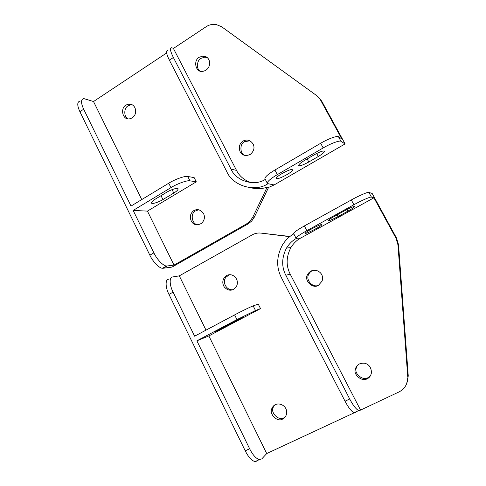 <?xml version="1.0" encoding="UTF-8"?>
<svg xmlns="http://www.w3.org/2000/svg" width="486" height="486" viewBox="0 0 486 486"><rect width="100%" height="100%" fill="white"/><g stroke="black" fill="none" stroke-linecap="round" stroke-linejoin="round"><path stroke-width="0.73" d="M265.289 179.395C254.385 186.709 235.917 180.938 231.002 169.11L173.38 57.512C170.191 51.066 169.681 47.798 171.844 47.713L173.417 48.46L206.046 26.785C209.065 24.78 212.394 24.002 216.027 24.446L221.61 26.73L316.38 95.39L321.738 101.143L345.096 143.911L274.11 184.953L267.98 183.69L267.27 183.179C267.464 181.351 270.824 178.496 277.342 174.614L323.196 147.938C330.334 143.631 340.133 140.017 340.99 141.335L338.487 136.748C337.606 135.387 327.789 138.947 320.675 143.273L274.918 170.009C268.412 173.903 265.077 176.789 264.906 178.666L265.022 178.878M147.44 211.106L133.152 210.432L170.957 187.626C177.068 183.738 187.56 180.014 189.959 180.828L187.766 176.491L194.139 177.597L196.289 181.837L147.44 211.106L174.006 265.113L246.609 223.858L248.133 223.876L172.068 267.075L163.253 268.242L167.245 265.97L166.552 265.982C163.387 266.164 156.747 259.196 153.886 252.854L149.852 255.186C152.701 261.523 159.359 268.46 162.561 268.26L163.253 268.242M248.133 223.876L251.669 221.075L254.324 217.175L268.539 187.456L274.11 184.953M321.738 101.143L317.589 96.374M245.066 155.465C239.981 154.402 239.331 143.777 244.58 141.651L250.011 140.794M199.922 70.944C195.973 68.611 197.012 60.124 201.016 58.344L204.788 57.166L207.346 57.664M198.154 224.805C192.553 225.054 189.71 214.454 195.147 211.07L198.653 209.745M128.134 118.784C123.784 117.491 123.62 107.825 128.11 105.875L130.503 104.909L132.441 104.873M167.919 50.319C165.72 50.435 166.206 53.715 169.377 60.155L226.792 171.625C232.666 185.871 255.022 192.663 267.98 183.69M166.619 52.98L93.525 101.531L83.841 98.591C80.81 99.247 80.755 102.789 83.683 109.216L131.02 206.076L168.745 183.216L170.957 187.626M80.135 101.07C77.067 101.75 76.988 105.304 79.904 111.725L83.683 109.216M93.525 101.531L141.76 199.57M174.006 265.113L167.245 265.97M149.852 255.186L79.904 111.725M187.766 176.491C185.348 175.634 174.845 179.316 168.745 183.216M196.289 181.837L189.959 180.828M173.794 193.051L162.95 199.558C158.442 202.364 151.407 204.454 151.486 202.929C151.48 201.945 152.859 200.615 155.623 198.926L166.686 192.262C171.242 189.412 178.222 187.389 178.089 188.902C178.083 189.929 176.655 191.314 173.794 193.051L172.074 189.619M254.324 217.175L252.835 217.108L250.162 221.039L246.609 223.858M268.539 187.456L267.136 187.195C261.93 188.963 256.426 189.139 250.612 187.718M252.835 217.108L267.136 187.195M345.096 143.911L340.99 141.335M318.3 156.498L308.804 161.996C303.082 165.1 299.68 166.273 298.598 165.507C298.726 164.414 300.731 162.713 304.619 160.392L314.339 154.742C320.08 151.626 323.469 150.453 324.514 151.231C324.369 152.361 322.297 154.123 318.3 156.498L316.672 153.473M276.728 178.617L276.364 178.338C276.03 176.078 291.813 167.7 292.499 169.906C293.884 171.412 278.964 179.492 276.728 178.617M338.487 136.748L341.737 138.856L320.669 100.28M173.417 48.46L236.524 170.404C239.367 176.096 244.16 180.16 250.898 182.596M193.932 210.553C197.377 208.731 200.542 209.654 203.421 213.324C205.195 216.853 204.612 220.164 201.654 223.25C197.498 225.613 194.187 225.188 191.739 221.974C189.455 217.643 189.977 213.968 193.306 210.967L193.932 210.553M125.904 105.11L128.31 104.138C136.73 103.026 138.68 116.373 130.163 118.651C123.171 121.251 119.556 108.7 125.904 105.11M133.152 210.432L153.886 252.854M199.217 57.245L203.008 56.06C212.024 56.388 211.775 70.069 202.717 71.308C195.87 73.034 192.821 60.701 199.217 57.245M243.03 141.086L243.371 140.891C247.271 139.111 250.569 140.223 253.249 144.227C254.84 147.932 253.862 151.316 250.308 154.384C245.843 156.377 242.49 155.611 240.248 152.075C238.432 147.307 239.361 143.643 243.03 141.086M360.46 409.892L290.203 274.134C285.908 265.745 286.132 256.887 290.883 247.574C293.562 243.286 296.837 240.108 300.719 238.037L373.928 197.814L371.425 197.109C370.903 196.417 361.256 200.603 353.905 204.74L306.854 230.668C300.154 234.416 296.533 236.895 296.004 238.11L296.557 238.31C292.59 240.424 289.243 243.68 286.503 248.067C281.655 257.598 281.424 266.662 285.811 275.252L349.707 399C352.982 405.239 355.959 409.109 358.638 410.609L360.254 410.22L398.915 391.983C404.546 389.092 407.505 384.371 407.784 377.822L406.661 383.8M205.997 330.134L179.298 275.86L252.252 234.847C255.01 233.323 257.951 232.745 261.079 233.104L289.966 236.475M396.564 238.128L398.532 244.78L397.973 244.908L395.993 238.207L396.564 238.128L372.161 193.452L368.856 192.407L371.425 197.109M398.532 244.78L408.228 375.605M313.136 270.283C311.028 271.115 309.552 272.482 308.701 274.396C305.536 279.098 311.733 287.718 318.069 285.513M357.453 365.205L356.11 368.479C354.1 373.758 363.066 381.103 367.987 377.652L370.454 375.757M229.471 274.742L226.19 277.008C221.883 281.4 225.947 290.488 232.8 289.735M274.59 405.02L273.296 407.189C270.028 412.335 278.563 421.307 283.97 417.772L285.142 417.055M397.973 244.908L407.736 376.674M355.655 412.359L354.002 412.766C351.293 411.29 348.304 407.432 345.042 401.205L281.394 277.627C276.072 267.13 276.479 256.146 282.603 244.683C285.707 239.914 289.443 236.318 293.799 233.894M266.723 453.56L261.82 458.851L259.366 459.622C255.946 458.498 252.696 454.872 249.628 448.742L196.879 340.814L208.852 335.929L266.723 453.56L354.173 412.827M257.483 460.862L254.998 461.651C251.548 460.546 248.291 456.931 245.236 450.814L249.628 448.742M179.298 275.86L172.633 276.965C169.219 276.868 169.377 285.136 173.089 292.141L168.982 294.425C165.283 287.433 165.173 279.146 168.624 279.219M168.982 294.425L245.236 450.814M173.089 292.141L194.619 336.19L234.617 314.91C241.153 311.392 251.39 306.435 253.176 305.907L258.248 304.108L260.526 308.604L255.502 310.511L236.961 319.594L196.879 340.814M261.079 233.104L289.717 236.67M293.647 233.602L293.587 233.48C294.085 232.211 297.675 229.702 304.364 225.941L351.311 199.953C358.65 195.797 368.309 191.66 368.856 192.407M373.928 197.814L395.993 238.207M260.526 308.604L208.852 335.929M233.566 289.377L235.941 287.287C241.196 279.268 230.838 270.07 224.532 277.342C222.345 280.41 222.236 283.599 224.222 286.904C227.235 290.197 230.352 291.023 233.566 289.377M282.658 419.072C284.243 418.385 285.452 416.994 286.284 414.892C289.237 405.203 275.702 399.547 271.923 408.416C268.63 413.592 277.22 422.626 282.658 419.072M338.019 216.568L347.757 211.216C351.864 208.919 354.1 207.394 354.458 206.629C353.662 206.319 350.333 207.722 344.489 210.821L334.52 216.313C330.516 218.548 328.354 220.03 328.032 220.759C328.864 221.051 332.193 219.654 338.019 216.568L337.12 214.879M231.719 322.692L215.098 331.725L237.502 320.426L242.599 317.486L231.719 322.692M305.524 233.371C307.395 233.517 322.576 225.474 321.604 224.763C321.41 223.463 305.378 231.865 305.244 233.262L305.524 233.371M367.222 378.716C369.451 377.75 370.873 375.727 371.486 372.653C371.231 367.465 368.995 364.336 364.786 363.267C359.616 362.781 356.438 364.852 355.26 369.475C353.243 374.785 362.264 382.184 367.222 378.716M318.421 285.343L322.066 281.157C325.328 271.407 311.994 265.848 307.547 274.724C303.714 280.215 312.589 289.322 318.421 285.343M169.377 60.155L173.38 57.512M277.342 174.614L274.918 170.009M320.675 143.273L323.196 147.938M236.524 170.404L231.002 169.11M308.804 161.996L307.152 158.916M162.95 199.558L161.018 195.676M345.042 401.205L349.707 399M253.176 305.907L255.502 310.511M236.961 319.594L234.617 314.91M304.364 225.941L306.854 230.668M353.905 204.74L351.311 199.953M290.203 274.134L285.811 275.252M300.719 238.037L296.557 238.31M346.864 209.557L347.757 211.216M237.229 319.873L237.502 320.426M225.717 325.869L226.026 326.495M162.561 268.26L166.552 265.982M250.162 221.039L251.669 221.075M267.27 183.179L264.906 178.666M204.788 57.166L203.008 56.06M130.503 104.909L128.31 104.138M244.914 141.456L243.371 140.891M195.147 211.07L193.306 210.967M407.784 377.822L408.276 376.747M358.638 410.609L354.002 412.766M254.998 461.651L259.366 459.622M293.587 233.48L296.004 238.11M286.503 248.067L290.883 247.574M356.11 368.479L355.26 369.469M273.296 407.195L271.917 408.416M308.701 274.396L307.547 274.724M226.19 277.014L224.532 277.348"/></g></svg>
